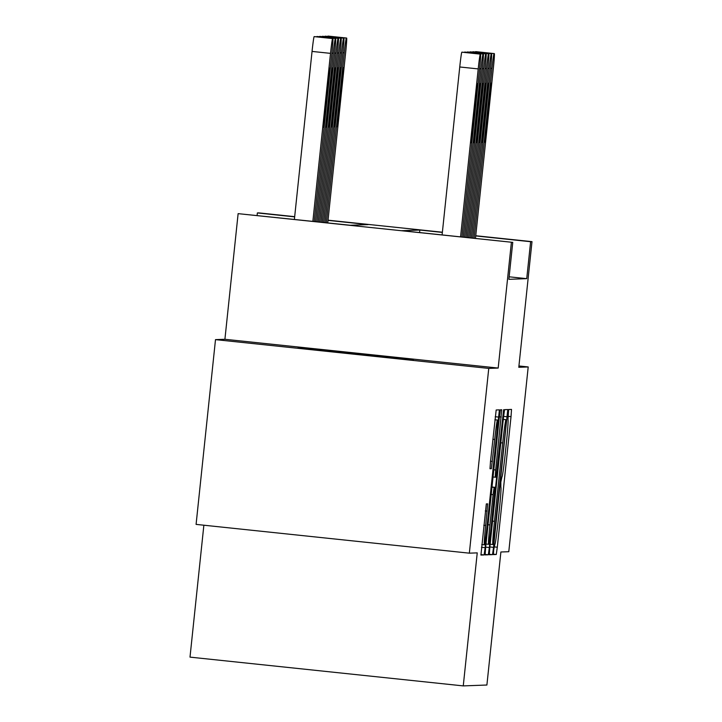 <?xml version="1.0" encoding="UTF-8"?>
<svg xmlns="http://www.w3.org/2000/svg" width="722" height="722" viewBox="0 0 722 722"><rect width="100%" height="100%" fill="white"/><g stroke="black" fill="none" stroke-linecap="round" stroke-linejoin="round"><path stroke-width="1.08" d="M493.749 549.523L493.406 554.595L496.276 554.496L497.305 547.231L511.032 416.648L511.519 409.41L508.658 409.518L507.963 419.653A23.339 0.857 96 0 1 506.384 442.839L505.238 453.723A23.339 0.857 96 0 1 501.934 476.962L500.842 482.061L500.869 487.124A23.339 0.857 96 0 1 499.29 510.301L498.144 521.185A23.339 0.857 96 0 1 494.841 544.424L493.749 549.523M413.309 359.953L298.06 347.823L413.309 359.953M486.312 503.92L480.933 555.056L484.119 554.938L485.148 547.682L499.371 409.861L496.185 409.979L490.5 461.493L490.003 468.731L491.366 468.686L494.705 439.472A19.512 0.713 96 0 1 497.476 420.042A19.512 0.713 96 0 1 496.149 439.427L487.115 525.381A19.512 0.713 96 0 1 484.354 544.821A19.512 0.713 96 0 1 485.671 525.436L487.675 503.866L486.312 503.92M469.345 553.169L196.086 524.389L215.499 339.629L488.758 368.41L469.345 553.169L477.242 552.871L463.262 685.9L486.899 685.025L500.887 551.996L508.784 551.707L528.206 366.947L518.793 367.29L531.997 241.653L530.625 241.708L526.735 278.656L508.875 279.324L512.755 242.366L238.125 213.649L350.278 225.264L368.148 224.596L328.014 220.372M488.758 368.41L498.18 368.058L511.384 242.421M489.814 547.502L489.326 554.749L492.512 554.631L493.541 547.366L507.756 409.545L504.57 409.663L503.541 416.928L489.814 547.502M488.316 554.785L485.13 554.902L485.626 547.664L499.344 417.081L500.382 409.825L501.745 409.771L495.68 469.968L495.193 477.215L496.095 477.179L503.64 409.699L489.345 547.52L488.316 554.785L485.085 554.451M528.206 366.947L518.928 365.964M526.735 278.656L509.136 276.806M203.866 525.21L190.003 657.128L463.262 685.9M498.18 368.058L224.912 339.286L215.499 339.629M224.912 339.286L238.125 213.649M257.095 215.445L257.366 212.936L258.738 212.882L294.675 216.663M442.369 232.412L419.843 230.038L401.973 230.706L512.755 242.366M530.625 241.708L475.726 235.923M328.041 220.183L442.387 232.222M475.744 235.733L531.997 241.653M294.657 216.862L257.366 212.936M419.581 232.556L419.843 230.038M493.279 544.487L506.05 424.789L506.005 419.726A23.339 0.857 96 0 0 502.702 442.974L494.462 521.32A23.339 0.857 96 0 0 492.882 544.496A23.339 0.857 96 0 0 492.891 544.505L493.279 544.487M489.904 524.921A19.512 0.713 96 0 0 488.586 544.298A19.512 0.713 96 0 0 491.348 524.867L495.03 487.341L494.119 487.368L493.09 494.633L489.904 524.921L488.036 524.723M326.398 222.746L344.25 52.859A14.864 0.541 96 0 1 346.361 38.058L346.632 38.04A14.864 0.541 96 0 1 345.63 52.805L327.752 222.89M341.705 79.456L337.174 126.738L342.589 79.42L343.392 67.615L341.705 79.456M474.101 238.296L491.962 68.409A14.864 0.541 96 0 1 494.065 53.608L494.344 53.599A14.864 0.541 96 0 1 493.334 68.355L475.464 238.44M489.417 95.006L491.095 83.165L490.292 94.97L484.877 142.288L489.417 95.006M475.455 52.002A14.864 0.541 -84 0 1 475.599 51.659L494.344 53.599L475.879 51.65M323.691 222.457L341.506 52.959A14.864 0.541 96 0 1 343.609 38.158L343.88 38.149A14.864 0.541 96 0 0 343.88 38.149A14.864 0.541 96 0 1 342.878 52.905L325.044 222.602M324.99 36.551A14.864 0.541 -84 0 1 325.144 36.208L343.88 38.149L325.423 36.199M338.952 79.555L334.421 126.837L339.836 79.519L340.64 67.715L338.952 79.555M320.983 222.177L338.753 53.058A14.864 0.541 96 0 1 340.856 38.257L341.136 38.248A14.864 0.541 96 0 1 340.134 53.004L322.337 222.322M322.247 36.651A14.864 0.541 -84 0 1 322.4 36.317L322.671 36.308A14.864 0.541 -84 0 1 322.68 36.308L341.136 38.248L322.671 36.308M336.208 79.655L331.678 126.937L337.084 79.619L337.896 67.814L336.208 79.655M318.276 221.889L336.01 53.157A14.864 0.541 96 0 1 338.113 38.356L338.383 38.347A14.864 0.541 96 0 0 338.383 38.347A14.864 0.541 96 0 1 337.382 53.112L319.629 222.033M319.494 36.75A14.864 0.541 -84 0 1 319.647 36.416L319.918 36.407A14.864 0.541 -84 0 1 319.927 36.407L338.383 38.347L319.927 36.407M333.456 79.754L328.925 127.036L334.34 79.727L335.143 67.913L333.456 79.754M315.568 221.609L333.257 53.266A14.864 0.541 96 0 1 335.36 38.465L335.64 38.456A14.864 0.541 96 0 1 334.629 53.211L316.922 221.744M316.75 36.849A14.864 0.541 -84 0 1 316.895 36.515L335.64 38.456L317.175 36.506M330.712 79.862L326.173 127.144L331.588 79.826L332.391 68.021L330.712 79.862M471.394 238.016L489.209 68.509A14.864 0.541 96 0 1 491.312 53.708L491.592 53.699A14.864 0.541 96 0 1 490.59 68.464L472.748 238.161M486.664 95.105L488.352 83.265L487.54 95.078L482.134 142.387L486.664 95.105M472.702 52.101A14.864 0.541 -84 0 1 472.856 51.767L473.127 51.758A14.864 0.541 -84 0 1 473.136 51.758L491.592 53.699L473.127 51.758M468.686 237.728L486.466 68.608A14.864 0.541 96 0 1 488.568 53.807L488.839 53.798A14.864 0.541 96 0 0 488.839 53.798A14.864 0.541 96 0 1 487.837 68.563L470.04 237.872M483.911 95.205L485.599 83.364L484.796 95.178L479.381 142.487L483.911 95.205M469.95 52.201A14.864 0.541 -84 0 1 470.103 51.867L488.839 53.798L470.383 51.858M465.979 237.448L483.713 68.716A14.864 0.541 96 0 1 485.816 53.915L486.096 53.906A14.864 0.541 96 0 1 485.094 68.662L467.333 237.583M481.168 95.313L482.856 83.472L482.043 95.277L476.628 142.595L481.168 95.313M467.206 52.309A14.864 0.541 -84 0 1 467.36 51.966L467.63 51.957A14.864 0.541 -84 0 1 467.639 51.957L486.096 53.906L467.63 51.957M463.271 237.159L480.969 68.816A14.864 0.541 96 0 1 483.072 54.015L483.343 54.006A14.864 0.541 96 0 0 483.343 54.006A14.864 0.541 96 0 1 482.341 68.761L464.625 237.303M478.415 95.412L480.103 83.571L479.3 95.376L473.885 142.694L478.415 95.412M464.454 52.408A14.864 0.541 -84 0 1 464.607 52.074L464.878 52.056A14.864 0.541 -84 0 1 464.887 52.056A14.864 0.541 -84 0 1 464.887 52.065L483.343 54.006L464.887 52.056M312.861 221.32L330.514 53.365A14.864 0.541 96 0 1 332.616 38.564L332.887 38.555A14.864 0.541 96 0 1 331.885 53.311L314.214 221.464M294.395 219.38L312.048 51.424A14.864 0.541 -84 0 1 314.151 36.623L314.422 36.605A14.864 0.541 -84 0 1 314.431 36.605L332.887 38.555L314.431 36.605M327.959 79.961L323.429 127.243L328.844 79.925L329.647 68.121L327.959 79.961M460.564 236.87L478.217 68.915A14.864 0.541 96 0 1 480.32 54.114L480.599 54.105A14.864 0.541 96 0 1 479.588 68.87L461.918 237.015M462.134 52.164L480.599 54.105L461.854 52.174A14.864 0.541 -84 0 0 459.752 66.975L442.099 234.93M475.672 95.512L477.35 83.671L476.547 95.484L471.132 142.794L475.672 95.512M507.765 416.305L511.032 416.648M494.056 546.888L497.305 547.231M493.379 554.189L496.276 554.496M503.595 416.404L507.268 416.793M489.877 546.978L493.541 547.366M489.281 554.288L492.512 554.631M503.279 419.383L506.393 419.717L503.279 419.383M503.279 419.446L506.005 419.726M500.824 442.776L502.702 442.974M492.594 521.122L494.462 521.32M490.166 544.217L492.882 544.496L490.166 544.217M499.371 416.82L501.248 417.018M493.812 469.769L495.68 469.968M493.054 476.989L495.184 477.215L493.054 476.989M485.68 547.141L489.345 547.52M491.998 487.016L495.03 487.341L491.998 487.016M491.98 487.142L494.119 487.368M491.213 494.435L493.09 494.633M485.301 510.914L487.179 511.113M483.803 525.237L485.671 525.436M492.837 439.283L494.705 439.472M490.527 461.223L492.404 461.421M489.967 468.533L491.366 468.686M495.211 416.72L498.875 417.099M481.484 547.294L485.148 547.682M480.888 554.604L484.119 554.938M344.25 52.859L342.896 52.715M346.632 38.04L328.167 36.1L346.632 38.04M346.361 38.058L327.896 36.109M341.714 79.33L342.589 79.42M337.986 114.798L338.853 114.897M490.608 68.265L491.962 68.409M475.599 51.659L494.065 53.608M490.292 94.97L489.426 94.88M486.565 130.447L485.698 130.357M341.506 52.959L340.152 52.814M343.609 38.158L325.144 36.208M338.97 79.429L339.836 79.519M335.243 114.906L336.109 114.997M338.753 53.058L337.4 52.914M340.856 38.257L322.4 36.317M336.217 79.528L337.084 79.619M332.49 115.006L333.356 115.096M336.01 53.157L334.656 53.022M338.113 38.356L319.647 36.416M333.474 79.637L334.34 79.727M329.746 115.105L330.613 115.195M333.257 53.266L331.903 53.121M335.36 38.465L316.895 36.515M330.721 79.736L331.588 79.826M326.994 115.213L327.86 115.303M487.855 68.364L489.209 68.509M472.856 51.767L491.312 53.708M487.54 95.078L486.673 94.979M483.812 130.547L482.946 130.456M485.112 68.473L486.466 68.608M470.103 51.867L488.568 53.807M484.796 95.178L483.93 95.087M481.069 130.646L480.202 130.556M482.359 68.572L483.713 68.716M467.36 51.966L485.816 53.915M482.043 95.277L481.177 95.187M478.316 130.754L477.45 130.664M479.616 68.671L480.969 68.816M464.607 52.074L483.072 54.015M479.3 95.376L478.433 95.286M475.572 130.853L474.706 130.763M330.514 53.365L312.048 51.424M332.616 38.564L314.151 36.623M327.978 79.835L328.844 79.925M324.241 115.312L325.117 115.403M459.752 66.975L478.217 68.915M461.854 52.174L480.32 54.114M476.547 95.484L475.681 95.394M472.82 130.953L471.953 130.862M486.005 544.027L488.586 544.298M481.773 544.541L484.354 544.821M494.886 419.771L497.476 420.042"/></g></svg>
